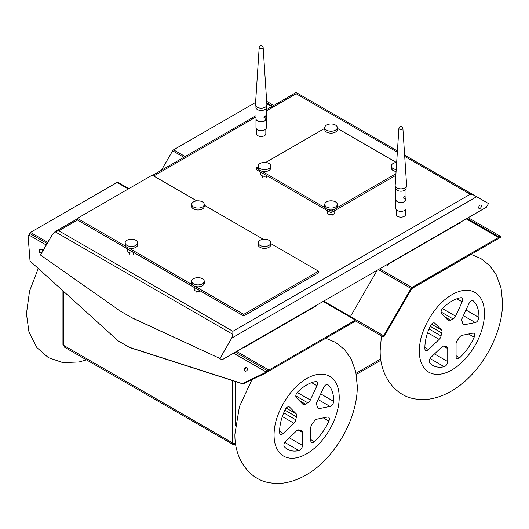 <?xml version="1.0" encoding="UTF-8"?>
<svg xmlns="http://www.w3.org/2000/svg" width="529" height="529" viewBox="0 0 529 529"><rect width="100%" height="100%" fill="white"/><g stroke="black" fill="none" stroke-linecap="round" stroke-linejoin="round"><path stroke-width="0.79" d="M235.392 442.343L234.988 444.486L235.63 444.115M63.52 291.34L63.52 345.298L64.736 347.328L233.024 444.486L232.621 442.925L232.621 380.622M279.61 431.333L283.246 433.43A3.921 2.261 -60 0 1 280.43 434.276A3.921 2.261 -60 0 1 279.616 432.563A38.227 22.073 120 0 1 285.164 409.638A3.921 2.261 -60 0 1 286.506 407.76A3.921 2.261 -60 0 1 289.323 406.913A3.921 2.261 -60 0 1 289.608 407.132L288.993 406.781M299.216 400.519L305.478 404.136A3.921 2.261 -60 0 1 303.229 404.513A3.921 2.261 -60 0 1 302.945 404.295L296.339 397.603A3.921 2.261 -60 0 1 297.662 391.943A38.227 22.073 120 0 1 315.615 381.574A3.921 2.261 -60 0 1 316.653 381.733A3.921 2.261 -60 0 1 316.937 381.951A3.921 2.261 -60 0 1 316.937 385.714L311.621 382.646M320.706 393.88L333.66 401.359A3.921 2.261 -60 0 1 333.131 403.468A3.921 2.261 -60 0 1 330.03 406.417L318.101 399.534M310.794 439.592L314.358 441.649A3.921 2.261 -60 0 1 312.712 442.581A3.921 2.261 -60 0 1 311.607 442.436A3.921 2.261 -60 0 1 310.794 440.637L310.794 427.657A3.921 2.261 -60 0 1 312.183 424.086A15.685 9.053 -60 0 0 314.054 421.428A3.921 2.261 -60 0 1 316.772 419.199L327.464 417.037A3.921 2.261 -60 0 1 328.562 417.183A3.921 2.261 -60 0 1 328.886 421.077L323.331 417.87M289.251 437.807L302.476 445.444A3.921 2.261 -60 0 1 298.911 450.569A38.227 22.073 120 0 1 287.525 449.3A38.227 22.073 120 0 1 284.39 446.767A3.921 2.261 -60 0 1 283.901 445.233A3.921 2.261 -60 0 1 285.812 441.08L296.505 430.897A3.921 2.261 -60 0 1 299.216 429.998A15.685 9.053 -60 0 0 301.094 430.487A3.921 2.261 -60 0 1 301.669 430.666A3.921 2.261 -60 0 1 302.476 432.457L298.105 429.932M274.062 435.003A46.069 26.595 120 0 0 306.635 453.809A46.069 26.595 120 0 0 339.208 397.391A46.069 26.595 120 0 0 300.545 382.765C288.252 392.121 276.594 412.316 274.637 427.637A46.069 26.595 120 0 0 274.062 435.003M286.222 408.051L296.22 413.823A3.921 2.261 -60 0 1 296.505 416.839L284.919 410.147M283.736 412.838L295.79 419.795A15.685 9.053 -60 0 1 296.505 416.839M295.79 419.795A3.921 2.261 -60 0 1 293.939 423.246L282.341 416.554M283.246 433.43L293.939 423.246M296.22 413.823L289.608 407.132M297.199 392.452L310.331 400.03A3.921 2.261 -60 0 1 307.799 402.794L295.81 395.877M305.478 404.136A15.685 9.053 -60 0 1 307.799 402.794M310.331 400.03L316.937 385.714M317.559 407.555L319.337 408.58A3.921 2.261 -60 0 1 318.233 408.441A3.921 2.261 -60 0 1 317.486 407.27A15.685 9.053 -60 0 0 316.765 405.141A3.921 2.261 -60 0 1 317.056 401.789L323.662 387.473A3.921 2.261 -60 0 1 327.868 384.662A3.921 2.261 -60 0 1 328.112 384.841L327.59 384.543M333.66 401.359A38.227 22.073 120 0 0 328.112 384.841M319.337 408.58L330.03 406.417M314.358 441.649A38.227 22.073 120 0 0 328.886 421.077M302.476 445.444L302.476 432.457M424.873 347.467L428.503 349.563A3.921 2.261 -60 0 1 425.686 350.41A3.921 2.261 -60 0 1 424.88 348.697A38.227 22.073 120 0 1 430.427 325.771A3.921 2.261 -60 0 1 431.77 323.893A3.921 2.261 -60 0 1 434.587 323.047A3.921 2.261 -60 0 1 434.871 323.265L434.256 322.915M444.472 316.653L450.741 320.27A3.921 2.261 -60 0 1 448.493 320.647A3.921 2.261 -60 0 1 448.208 320.429L441.603 313.737A3.921 2.261 -60 0 1 442.918 308.076A38.227 22.073 120 0 1 460.878 297.708A3.921 2.261 -60 0 1 461.916 297.867A3.921 2.261 -60 0 1 462.201 298.085A3.921 2.261 -60 0 1 462.201 301.847L456.884 298.779M465.97 310.014L478.924 317.493A3.921 2.261 -60 0 1 478.395 319.602A3.921 2.261 -60 0 1 475.293 322.551L463.364 315.668M456.058 355.726L459.622 357.783A3.921 2.261 -60 0 1 457.975 358.715A3.921 2.261 -60 0 1 456.871 358.569A3.921 2.261 -60 0 1 456.058 356.771L456.058 343.79A3.921 2.261 -60 0 1 457.446 340.22A15.685 9.053 -60 0 0 459.317 337.562A3.921 2.261 -60 0 1 462.029 335.333L472.721 333.171A3.921 2.261 -60 0 1 473.825 333.316A3.921 2.261 -60 0 1 474.149 337.211L468.595 334.004M434.514 353.941L447.739 361.578A3.921 2.261 -60 0 1 444.175 366.703A38.227 22.073 120 0 1 432.788 365.433A38.227 22.073 120 0 1 429.647 362.901A3.921 2.261 -60 0 1 429.158 361.367A3.921 2.261 -60 0 1 431.075 357.214L441.768 347.031A3.921 2.261 -60 0 1 444.479 346.131A15.685 9.053 -60 0 0 446.357 346.621A3.921 2.261 -60 0 1 446.932 346.799A3.921 2.261 -60 0 1 447.739 348.591L443.368 346.065M419.325 351.137A46.069 26.595 120 0 0 451.898 369.943A46.069 26.595 120 0 0 484.471 313.525A46.069 26.595 120 0 0 445.808 298.898C433.509 308.255 421.851 328.449 419.9 343.771A46.069 26.595 120 0 0 419.325 351.137M431.485 324.184L441.477 329.957A3.921 2.261 -60 0 1 441.768 332.972L430.183 326.281M428.999 328.972L441.054 335.928A15.685 9.053 -60 0 1 441.768 332.972M441.054 335.928A3.921 2.261 -60 0 1 439.196 339.38L427.604 332.688M428.503 349.563L439.196 339.38M441.477 329.957L434.871 323.265M442.462 308.586L455.588 316.163A3.921 2.261 -60 0 1 453.055 318.927L441.074 312.011M450.741 320.27A15.685 9.053 -60 0 1 453.055 318.927M455.588 316.163L462.201 301.847M462.822 323.688L464.601 324.713A3.921 2.261 -60 0 1 463.497 324.575A3.921 2.261 -60 0 1 462.743 323.404A15.685 9.053 -60 0 0 462.029 321.275A3.921 2.261 -60 0 1 462.32 317.922L468.925 303.606A3.921 2.261 -60 0 1 473.131 300.796A3.921 2.261 -60 0 1 473.376 300.975L472.853 300.677M478.924 317.493A38.227 22.073 120 0 0 473.376 300.975M464.601 324.713L475.293 322.551M459.622 357.783A38.227 22.073 120 0 0 474.149 337.211M447.739 361.578L447.739 348.591M29.756 235.491L29.591 233.382A1.845 1.065 -60 0 1 30.51 232.41L117.035 182.459A1.845 1.065 -60 0 1 117.954 182.366L128.838 188.648M459.403 222.782L460.184 223.231L459.741 223.489L459.298 223.231L387.221 264.844L387.664 265.102L387.221 265.353L386.448 264.903M498.49 237.514L411.965 287.472A1.845 1.065 120 0 0 411.046 288.444L383.704 335.796L384.325 336.153L411.668 288.801A0.595 0.344 120 0 1 411.965 288.484L498.49 238.533A0.595 0.344 120 0 1 498.787 238.5L499.409 237.422A1.845 1.065 120 0 0 498.49 237.514L466.188 218.867M377.19 270.253L350.436 316.587M499.409 237.422L466.73 218.556M255.6 102.461L173.558 149.826A1.845 1.065 120 0 0 172.639 150.798L161.385 170.285M266.788 103.122L272.25 106.276M266.021 371.973L267.998 371.027A1.845 1.065 -60 0 1 268.924 370.055L355.442 320.105A1.845 1.065 -60 0 1 356.361 320.012L383.704 335.796L383.082 336.874L355.739 321.09A0.595 0.344 -60 0 0 355.442 321.116L268.924 371.074A0.595 0.344 -60 0 0 268.62 371.384L235.319 352.162M233.864 353.332L234.149 352.836M266.067 372.608L268.62 371.384M243.406 347.493L244.18 347.937L244.623 347.685L244.18 347.434L316.256 305.815L316.699 306.073L317.136 305.815L316.362 305.372M356.361 320.012L323.682 301.14M129.208 347.229L242.394 383.598L264.983 372.786A0.787 0.641 -60 0 0 265.201 371.424L265.822 371.781A0.787 0.641 120 0 1 265.604 373.143L243.016 383.961L129.83 347.593L118.119 340.828L30.034 260.995L28.103 236.027A0.787 0.641 120 0 1 29.174 235.154L46.281 245.033M39.311 250.058A1.957 1.6 120 0 1 41.679 249.166A1.957 1.6 120 0 1 42.082 251.659A1.957 1.6 120 0 1 39.715 252.558A1.957 1.6 120 0 1 39.311 250.058M40.052 252.697A1.957 1.6 120 0 1 39.933 250.422A1.957 1.6 120 0 1 41.963 249.384M244.451 368.495A1.957 1.6 -60 0 0 244.861 370.994A1.957 1.6 -60 0 0 247.222 370.095A1.957 1.6 -60 0 0 246.818 367.602A1.957 1.6 -60 0 0 244.451 368.495M247.103 367.82A1.957 1.6 -60 0 0 245.072 368.858A1.957 1.6 -60 0 0 245.192 371.133M265.201 371.424L233.58 353.167M243.016 383.961L242.394 383.598M499.826 235.967L499.204 237.045L500.275 237.66L500.897 236.582L468.198 217.703M489.067 231.193L485.986 229.407L489.067 231.193M499.204 237.045L466.955 218.424M266.768 102.851L272.481 106.144M266.676 101.356L273.724 105.43M480.054 208.38A1.957 1.131 120 0 0 481.337 206.654A1.957 1.131 120 0 0 481.04 205.087A1.957 1.131 120 0 0 480.054 205.179A1.957 1.131 120 0 0 478.778 206.912A1.957 1.131 120 0 0 479.076 208.479A1.957 1.131 120 0 0 480.054 208.38M231.762 338.077L232.866 334.368L55.023 231.695L52.358 234.506L40.502 255.044L120.347 311.098L132.415 318.068L218.517 357.822L222.015 359.839L486.382 207.209L488.498 203.546L476.642 196.702L231.762 338.077L219.905 358.622M77.379 218.788L55.023 231.695L58.785 230.796L232.866 331.299L470.215 194.262L473.977 195.168L476.642 196.702M131.437 317.499L218.517 357.822M232.866 331.299L232.866 334.368M473.977 195.168L404.632 155.129M397.424 150.963L296.134 92.489L397.424 150.963L296.134 92.489L296.134 93.765L266.299 110.984M405.485 168.176L405.882 167.944L405.452 167.7M396.393 162.469L337.304 128.355M324.76 128.355L265.67 162.469M258.225 166.767L256.181 167.944L258.8 169.459M261.888 171.237L325.328 207.871M328.416 209.649L331.035 211.157L333.647 209.649M336.735 207.871L395.937 173.691M256.181 167.944L256.181 169.544L331.035 212.757L395.831 175.35M405.584 169.716L405.882 167.944M331.035 211.157L331.035 212.757M195.353 286.473L243.71 314.391L318.557 271.179L270.775 243.591M263.33 239.293L204.24 205.179M196.795 200.881L152.226 175.145L77.379 218.365L125.737 246.283M128.818 248.061L192.265 284.695M77.379 218.365L77.379 219.965L243.71 315.992L318.557 272.779L318.557 271.179M243.71 314.391L243.71 315.992M395.137 175.747A3.723 2.149 0 0 0 395.785 176.005M327.306 210.608L327.306 212.532A3.723 2.149 0 0 0 328.397 214.053A3.723 2.149 0 0 0 332.457 214.516A3.723 2.149 0 0 0 334.758 212.532L334.758 210.608M260.777 172.196L260.777 174.12A3.723 2.149 0 0 0 261.868 175.641A3.723 2.149 0 0 0 266.927 175.747M194.242 287.432L194.242 289.356A3.723 2.149 0 0 0 195.333 290.877A3.723 2.149 0 0 0 200.392 290.983M127.714 249.02L127.714 250.944A3.723 2.149 0 0 0 128.805 252.465A3.723 2.149 0 0 0 133.863 252.571M324.76 127.615L324.76 129.532A6.275 3.624 0 0 0 326.598 132.098A6.275 3.624 0 0 0 333.435 132.878A6.275 3.624 0 0 0 337.304 129.532L337.304 127.615A6.275 3.624 0 0 0 335.465 125.056A6.275 3.624 0 0 0 328.635 124.269A6.275 3.624 0 0 0 324.76 127.615A6.275 3.624 0 0 0 326.598 130.174A6.275 3.624 0 0 0 333.435 130.961A6.275 3.624 0 0 0 337.304 127.615M396.671 162.443A6.275 3.624 0 0 0 391.295 166.027L391.295 167.944A6.275 3.624 0 0 0 393.126 170.51A6.275 3.624 0 0 0 396.082 171.462M391.295 166.027A6.275 3.624 0 0 0 393.126 168.586A6.275 3.624 0 0 0 396.208 169.564M258.225 166.027L258.225 167.944A6.275 3.624 0 0 0 260.063 170.51A6.275 3.624 0 0 0 266.9 171.29A6.275 3.624 0 0 0 270.775 167.944L270.775 166.027A6.275 3.624 0 0 0 268.937 163.468A6.275 3.624 0 0 0 262.1 162.681A6.275 3.624 0 0 0 258.225 166.027A6.275 3.624 0 0 0 260.063 168.586A6.275 3.624 0 0 0 266.9 169.373A6.275 3.624 0 0 0 270.775 166.027M324.76 204.439L324.76 206.356A6.275 3.624 0 0 0 326.598 208.922A6.275 3.624 0 0 0 333.435 209.702A6.275 3.624 0 0 0 337.304 206.356L337.304 204.439A6.275 3.624 0 0 0 335.465 201.88A6.275 3.624 0 0 0 328.635 201.093A6.275 3.624 0 0 0 324.76 204.439A6.275 3.624 0 0 0 326.598 206.998A6.275 3.624 0 0 0 333.435 207.785A6.275 3.624 0 0 0 337.304 204.439M258.225 242.851L258.225 244.768A6.275 3.624 0 0 0 260.063 247.334A6.275 3.624 0 0 0 266.9 248.114A6.275 3.624 0 0 0 270.775 244.768L270.775 242.851A6.275 3.624 0 0 0 268.937 240.292A6.275 3.624 0 0 0 262.1 239.505A6.275 3.624 0 0 0 258.225 242.851A6.275 3.624 0 0 0 260.063 245.41A6.275 3.624 0 0 0 266.9 246.197A6.275 3.624 0 0 0 270.775 242.851M125.161 242.851L125.161 244.768A6.275 3.624 0 0 0 127 247.334A6.275 3.624 0 0 0 133.837 248.114A6.275 3.624 0 0 0 137.705 244.768L137.705 242.851A6.275 3.624 0 0 0 135.874 240.292A6.275 3.624 0 0 0 129.036 239.505A6.275 3.624 0 0 0 125.161 242.851A6.275 3.624 0 0 0 127 245.41A6.275 3.624 0 0 0 133.837 246.197A6.275 3.624 0 0 0 137.705 242.851M191.696 281.263L191.696 283.18A6.275 3.624 0 0 0 193.535 285.746A6.275 3.624 0 0 0 200.365 286.526A6.275 3.624 0 0 0 204.24 283.18L204.24 281.263A6.275 3.624 0 0 0 202.402 278.704A6.275 3.624 0 0 0 195.565 277.917A6.275 3.624 0 0 0 191.696 281.263A6.275 3.624 0 0 0 193.535 283.822A6.275 3.624 0 0 0 200.365 284.609A6.275 3.624 0 0 0 204.24 281.263M191.696 204.439L191.696 206.356A6.275 3.624 0 0 0 193.535 208.922A6.275 3.624 0 0 0 200.365 209.702A6.275 3.624 0 0 0 204.24 206.356L204.24 204.439A6.275 3.624 0 0 0 202.402 201.88A6.275 3.624 0 0 0 195.565 201.093A6.275 3.624 0 0 0 191.696 204.439A6.275 3.624 0 0 0 193.535 206.998A6.275 3.624 0 0 0 200.365 207.785A6.275 3.624 0 0 0 204.24 204.439M265.836 129.003L265.836 133.784A4.662 2.691 180 0 1 264.467 135.689A4.662 2.691 180 0 1 259.389 136.27A4.662 2.691 180 0 1 256.512 133.784L256.512 129.003M266.266 118.251A5.191 2.995 180 0 1 266.365 118.827A5.191 2.995 180 0 1 264.844 120.943A5.191 2.995 180 0 1 259.19 121.591A5.191 2.995 180 0 1 255.983 118.827A5.191 2.995 180 0 1 256.043 118.37M266.365 118.827L266.365 127.687A5.191 2.995 180 0 1 264.844 129.803A5.191 2.995 180 0 1 259.19 130.451A5.191 2.995 180 0 1 255.983 127.687L255.983 118.827M255.454 104.762A5.726 3.306 0 0 0 258.886 107.916A5.726 3.306 0 0 0 265.221 107.228A5.726 3.306 0 0 0 266.894 104.762L263.158 47.63A1.99 1.151 180 0 1 262.582 48.489A1.99 1.151 180 0 1 260.38 48.728A1.99 1.151 180 0 1 259.184 47.63L255.454 104.762M264.156 117.788A1.137 0.655 120 0 0 264.692 117.716A1.137 0.655 120 0 0 265.426 116.75A1.137 0.655 120 0 0 265.293 115.831M264.798 115.924C263.667 117.088 263.667 117.703 264.798 117.782C265.737 116.506 265.737 115.891 264.798 115.924L265.32 115.844M264.189 117.808L264.798 117.782M266.411 106.223L266.411 107.506A5.237 3.022 180 0 1 264.877 109.648A5.237 3.022 180 0 1 259.17 110.303A5.237 3.022 180 0 1 255.937 107.506L255.937 106.223M256.043 108.121L256.043 118.827A5.131 2.962 180 0 0 259.21 121.558A5.131 2.962 180 0 0 264.798 120.916L266.299 117.544L266.299 108.121M405.551 209.669L405.551 214.45A4.662 2.691 180 0 1 404.189 216.354A4.662 2.691 180 0 1 399.111 216.936A4.662 2.691 180 0 1 396.228 214.45L396.228 209.669M405.981 198.917A5.191 2.995 180 0 1 406.08 199.493A5.191 2.995 180 0 1 404.559 201.609A5.191 2.995 180 0 1 398.906 202.257A5.191 2.995 180 0 1 395.705 199.493A5.191 2.995 180 0 1 395.765 199.036M406.08 199.493L406.08 208.353A5.191 2.995 180 0 1 404.559 210.469A5.191 2.995 180 0 1 398.906 211.117A5.191 2.995 180 0 1 395.705 208.353L395.705 199.493M395.17 185.428A5.726 3.306 0 0 0 398.601 188.582A5.726 3.306 0 0 0 404.943 187.894A5.726 3.306 0 0 0 406.616 185.428L402.88 128.296A1.99 1.151 180 0 1 402.298 129.155A1.99 1.151 180 0 1 400.096 129.393A1.99 1.151 180 0 1 398.906 128.296L395.17 185.428M403.872 198.454A1.137 0.655 120 0 0 404.414 198.382A1.137 0.655 120 0 0 405.141 197.416A1.137 0.655 120 0 0 405.009 196.497M404.52 196.59C403.382 197.753 403.382 198.368 404.52 198.448C405.452 197.172 405.452 196.557 404.52 196.59L405.042 196.51M403.905 198.474L404.52 198.448M406.127 186.889L406.127 188.172A5.237 3.022 180 0 1 404.592 190.308A5.237 3.022 180 0 1 398.886 190.969A5.237 3.022 180 0 1 395.652 188.172L395.652 186.889M395.765 188.787L395.765 199.493A5.131 2.962 180 0 0 398.926 202.223A5.131 2.962 180 0 0 404.52 201.582L406.021 198.21L406.021 188.787M62.944 290.824L62.944 344.498A1.957 1.131 180 0 0 63.52 345.298L232.621 442.925A1.957 1.131 180 0 0 235.392 442.925L235.458 442.885M235.392 381.508L235.392 425.495M356.09 373.243L380.721 359.019M298.911 450.569L284.767 442.403M444.175 366.703L430.031 358.536M29.591 233.382L47.154 243.525M117.035 182.459L128.302 188.965M30.51 232.41L47.808 242.394M411.965 287.472L379.663 268.825M411.046 288.444L378.361 269.572M266.828 103.77L271.714 106.587M173.558 149.826L185.19 156.544M172.639 150.798L183.887 157.292M268.924 370.055L236.622 351.408M355.442 320.105L323.146 301.457M265.604 373.143L264.983 372.786M470.215 194.262L404.718 156.452M397.345 152.193L296.134 93.765M256.043 116.909L153.701 175.998M77.465 220.011L58.785 230.796M356.308 374.439L380.887 360.249M64.736 347.328L62.944 344.498M233.024 444.486L234.988 444.486M325.752 338.262L335.512 342.329L344.452 349.484L351.091 358.854L355.792 371.834L357.287 386.11C357.544 417.923 336.12 456.243 308.771 473.369C294.534 482.316 281.137 484.604 271.291 482.964C250.858 480.967 234.301 460.184 234.916 434.124L239.412 406.656L251.91 379.703M86.465 359.872L79.039 361.981L62.819 362.603L48.397 357.644L36.911 347.613L28.956 331.941L26.45 313.763L29.538 291.148L38.273 268.468M471.015 254.396L480.775 258.463L489.709 265.618L496.354 274.987L501.056 287.968L502.55 302.244C502.808 334.057 481.377 372.376 454.027 389.503C439.797 398.449 426.394 400.737 416.554 399.097C396.122 397.1 379.564 376.317 380.179 350.258L381.455 335.935M500.275 237.66L500.897 236.582M296.134 92.489L266.299 109.715M256.043 115.633L152.597 175.363M395.606 177.341L395.606 175.945M266.457 177.341L266.457 175.945M262.543 177.341L262.543 175.945M332.992 215.753L332.992 214.357M329.071 215.753L329.071 214.357M133.394 254.165L133.394 252.769M129.473 254.165L129.473 252.769M199.929 292.577L199.929 291.181M196.008 292.577L196.008 291.181M263.158 47.63A1.99 1.99 0 0 0 260.175 46.036A1.99 1.99 0 0 0 259.184 47.63M402.88 128.296A1.99 1.99 0 0 0 399.898 126.702A1.99 1.99 0 0 0 398.906 128.296"/></g></svg>
